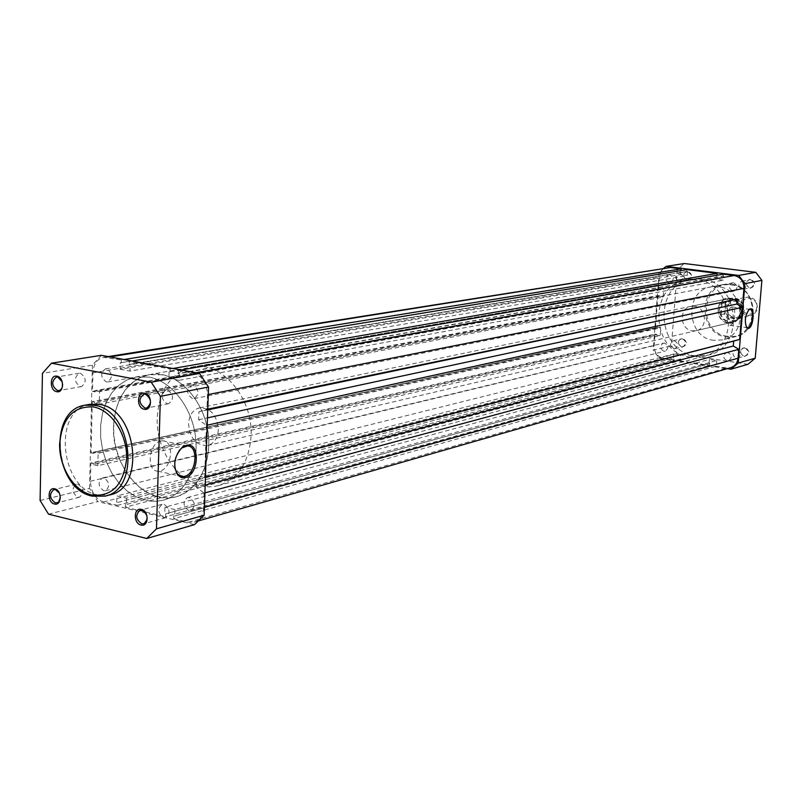 <?xml version="1.0" encoding="UTF-8"?>
<svg xmlns="http://www.w3.org/2000/svg" width="802" height="802" viewBox="0 0 802 802"><rect width="100%" height="100%" fill="white"/><g stroke="black" fill="none" stroke-linecap="round" stroke-linejoin="round"><path stroke-width="0.6" stroke-dasharray="4.01 3.01" d="M744.236 356.549C750.06 354.294 750.321 351.216 745.018 347.306C739.203 349.572 738.943 352.649 744.236 356.549M744.727 347.978C748.918 350.384 749.178 353.04 745.499 355.928L744.045 356.018C739.845 353.592 739.604 350.935 743.314 348.058L744.727 347.978M681.951 347.276C687.545 345.04 687.785 342.013 682.662 338.193C677.078 340.429 676.838 343.457 681.951 347.276M682.362 338.845C686.452 341.271 686.672 343.888 683.023 346.685L681.74 346.745C677.65 344.299 677.439 341.682 681.109 338.905L682.362 338.845M750.01 288.349C755.885 285.943 756.156 282.825 750.812 278.986C744.948 281.402 744.677 284.52 750.01 288.349M750.512 279.637C754.852 282.194 755.003 284.9 750.963 287.748L749.82 287.788C745.479 285.211 745.349 282.505 749.419 279.677L750.512 279.637M687.224 280.289C692.868 277.913 693.108 274.845 687.946 271.096C682.322 273.472 682.081 276.54 687.224 280.289M687.645 271.738C691.865 274.294 691.986 276.961 688.016 279.718L687.013 279.738C682.793 277.151 682.682 274.495 686.682 271.758L687.645 271.738M728.216 323.005C742.953 325.702 745.158 299.597 730.271 298.234C715.574 295.727 713.469 321.552 728.216 323.005M729.98 298.875C741.92 299.828 743.434 320.209 731.745 322.304L728.026 322.474C715.986 321.401 714.722 300.84 726.602 298.996L729.98 298.875M730.301 325.241C734.802 324.62 736.687 306.745 732.216 306.965L731.815 307.006C727.294 307.517 725.379 325.552 729.86 325.281L730.301 325.241M679.605 273.081C683.845 275.667 683.976 278.354 679.986 281.131L678.973 281.151C674.723 278.545 674.612 275.858 678.632 273.101L679.605 273.081M742.893 281.081C747.263 283.667 747.414 286.394 743.344 289.271L742.201 289.301C737.83 286.695 737.69 283.968 741.78 281.121L742.893 281.081M737.098 350.033C741.319 352.459 741.579 355.136 737.88 358.053L736.416 358.143C732.196 355.687 731.945 353.01 735.675 350.113L737.098 350.033M674.322 340.78C678.442 343.236 678.662 345.873 675.003 348.69L673.7 348.75C669.59 346.274 669.379 343.637 673.068 340.83L674.322 340.78M690.251 357.101C650.853 353.07 647.455 285.031 686.632 279.968L696.417 279.748C734.802 282.535 740.787 348.75 703.504 356.389L690.251 357.101M695.234 355.797C655.986 351.807 652.627 284.129 691.645 279.086L701.389 278.865C739.634 281.622 745.569 347.466 708.427 355.075L695.234 355.797L708.427 355.075C745.569 347.466 739.634 281.622 701.389 278.865L691.645 279.086C652.627 284.129 655.986 351.807 695.234 355.797M713.75 340.329C686.342 337.702 683.785 290.695 710.943 286.895L718.131 286.685C745.018 288.71 748.867 334.785 722.642 339.878L713.75 340.329M694.301 306.274C706.602 307.296 708.216 328.519 696.176 330.665L692.347 330.835C679.946 329.682 678.582 308.279 690.823 306.394L694.301 306.274M747.975 364.278L677.239 353.592L671.434 345.722L677.339 269.753L684.296 263.517M677.239 353.592L659.104 358.223L653.209 350.193L671.434 345.722M659.104 358.223L727.264 368.679M677.339 269.753L659.104 272.73L663.876 268.179M659.104 272.73L653.209 350.193M748.687 309.772L748.687 309.772C744.878 315.126 744.066 320.87 746.251 327.005M744.246 310.434C743.665 314.675 741.479 317.361 737.66 318.474C730.913 318.845 727.294 315.376 726.823 308.078C727.414 303.757 729.66 301.051 733.579 299.978C740.246 299.727 743.805 303.206 744.246 310.434M740.126 305.191C740.587 312.379 744.156 315.787 750.832 315.417C754.602 314.314 756.777 311.667 757.349 307.487C756.918 300.379 753.409 296.951 746.812 297.201C742.943 298.274 740.707 300.93 740.126 305.191M756.737 307.246C756.196 317.722 740.376 315.537 741.629 305.231C742.111 294.795 757.98 296.86 756.737 307.246M725.379 308.389C725.92 296.309 744.236 298.705 742.822 310.755C742.191 322.885 723.945 320.339 725.379 308.389M218.324 429.772C217.643 438.283 214.124 443.516 207.738 445.491C196.29 445.732 189.904 438.473 188.56 423.737C189.222 415.065 192.851 409.782 199.437 407.887C210.746 407.867 217.041 415.155 218.324 429.772M743.695 305.241C741.078 299.888 737.038 297.572 731.594 298.274L725.148 302.755L725.229 303.487C732.066 296.149 738.241 296.971 743.775 305.973L743.695 305.241L740.537 306.053L741.188 311.908L739.103 317.792L736.386 320.499L732.958 322.023C724.457 322.494 719.915 318.133 719.314 308.94L720.928 314.544L724.226 313.933C726.903 319.386 731.023 321.702 736.587 320.86L742.953 315.677C736.076 322.975 729.9 322.133 724.437 313.151L724.226 313.933M208.741 446.373C206.645 473.411 195.758 490.212 176.099 496.789C145.703 506.102 111.458 466.754 113.533 426.453C115.508 397.722 127.378 380.469 149.142 374.684C178.335 368.068 211.096 406.724 208.741 446.373M251.036 436.398C248.871 462.634 238.094 478.984 218.695 485.441C188.721 494.623 155.057 456.549 157.262 417.391C159.317 389.491 171.077 372.699 192.56 367.035C221.362 360.539 253.482 397.932 251.036 436.398M743.775 305.973L742.953 315.677M725.229 303.487L724.437 313.151M740.637 305.903L739.695 317.181L742.752 316.469M740.537 306.053L739.695 317.181M725.148 302.755L721.83 303.547L719.314 308.94C720.046 303.487 722.883 300.088 727.815 298.745L733.78 299.316L736.477 300.88L739.103 303.737L741.228 310.354L739.614 317.111M721.83 303.547L720.928 314.544M722.041 303.417L721.118 314.625M739.785 316.74L733.299 321.632C727.464 322.464 723.264 319.958 720.697 314.113M721.529 303.948L728.296 298.956L731.955 298.885L737.329 301.522L740.647 306.514M733.609 282.835L732.487 282.875C728.366 285.753 728.507 288.509 732.918 291.156L734.071 291.116C738.171 288.209 738.01 285.452 733.609 282.835M193.041 385.171L191.528 385.16C186.084 389.622 186.445 394.103 192.6 398.614L194.174 398.614C199.578 394.123 199.197 389.642 193.041 385.171M669.81 274.715L668.838 274.735C664.788 277.522 664.908 280.239 669.189 282.875L670.201 282.855C674.221 280.048 674.091 277.332 669.81 274.715M106.726 368.89L105.423 368.87C100.23 373.141 100.551 377.501 106.405 381.942L107.759 381.952C112.922 377.652 112.581 373.291 106.726 368.89M664.537 343.136L663.274 343.186C659.555 346.023 659.775 348.69 663.926 351.186L665.229 351.126C668.918 348.279 668.688 345.612 664.537 343.136M104.049 477.962L102.375 477.962C97.644 482.213 98.095 486.473 103.739 490.744L105.463 490.744C110.165 486.463 109.694 482.202 104.049 477.962M727.815 352.529L726.381 352.609C722.622 355.537 722.873 358.243 727.133 360.73L728.607 360.649C732.336 357.702 732.076 354.995 727.815 352.529M189.362 497.501L187.417 497.531C182.505 501.962 183.006 506.343 188.931 510.663L190.926 510.633C195.808 506.162 195.277 501.791 189.362 497.501M149.202 377.1L136.129 376.98L126.987 379.927L118.756 385.301L111.769 392.88L106.295 402.303L102.546 413.2L100.651 425.11L100.681 437.561L102.636 450.052L106.425 462.102L111.909 473.23L118.866 482.974L127.037 490.964L136.089 496.839L149.503 501.049L155.869 501.33L163.337 500.187C184.62 494.704 199.046 467.285 195.588 437.481C192.31 407.677 171.708 381.171 149.202 377.1L136.129 376.98L126.987 379.927L118.756 385.301L111.769 392.88L106.295 402.303L102.546 413.2L100.651 425.11L100.681 437.561L102.636 450.052L106.425 462.102L111.909 473.23L118.866 482.974L127.037 490.964L136.089 496.839L149.503 501.049L155.869 501.33L163.337 500.187C184.62 494.704 199.046 467.285 195.588 437.481C192.31 407.677 171.708 381.171 149.202 377.1M117.553 505.33L103.458 501.982C95.318 498.974 90.977 492.057 90.425 481.24L90.857 462.975L654.983 334.123L654.101 345.642C654.201 352.449 657.289 356.659 663.374 358.273L673.941 359.887L674.081 358.083L117.623 502.463L117.553 505.33L673.941 359.887M117.623 502.463L674.081 358.083M673.419 357.983L673.73 354.013L680.918 355.096L126.526 498.202L116.902 495.937L673.73 354.013M116.741 502.252L116.902 495.937M126.526 498.202L126.355 504.528L680.607 359.075L680.918 355.096M680.607 359.075L126.355 504.528M125.473 504.318L125.393 507.195L679.795 360.79L679.936 358.975M679.795 360.79L709.64 365.361L709.79 363.537L165.683 513.851L165.593 516.769L709.64 365.361M125.393 507.195L165.593 516.769M165.683 513.851L709.79 363.537M709.118 363.426L709.439 359.416L164.961 507.215L164.771 513.631M716.787 360.529L716.457 364.549L174.736 515.997L174.936 509.561L716.787 360.529L709.439 359.416M174.936 509.561L164.961 507.215M716.457 364.549L174.736 515.997M173.813 515.776L173.713 518.704L715.635 366.273L715.785 364.449M715.635 366.273L726.532 367.948L730.712 367.687M173.713 518.704L188.55 522.232L194.194 522.132C199.909 520.107 203.046 515.205 203.618 507.435L204.42 507.215M205.172 485.06L196.39 487.375L204.109 493.11L204.911 492.889M204.109 493.11L203.618 507.435M196.39 487.375L196.65 479.466L205.442 477.2M196.65 479.466L205.452 477.04M207.748 409.902L198.906 411.747L198.645 419.767L206.425 425.361L207.227 425.18M206.425 425.361L204.65 477.24M198.645 419.767L207.477 417.862M198.906 411.747L207.778 409.13M178.355 370.514L178.265 373.521L179.197 373.702L723.725 276.078L723.394 280.159L715.975 279.216L716.306 275.146L169.082 371.817L181.152 370.023L178.355 370.514L193.432 373.301C202.264 376.058 206.946 383.196 207.467 394.694L206.966 409.291M723.193 274.134L723.043 275.988L178.265 373.521M723.725 276.078L723.043 275.988M179.197 373.702L178.996 380.308L723.394 280.159M178.996 380.308L168.881 378.404L715.975 279.216M169.082 371.817L168.881 378.404M716.306 275.146L716.988 275.226M132.119 361L129.272 361.471L170.104 369L172.911 368.509M170.104 369L170.014 371.998M686.973 269.602L686.823 271.437L129.202 364.429L129.272 361.471M129.202 364.429L686.823 271.437M687.494 271.517L687.174 275.567L129.924 371.085L130.104 364.589M679.916 274.645L680.236 270.605L120.34 362.785L120.17 369.261L679.916 274.645L687.174 275.567M120.17 369.261L129.924 371.085M680.236 270.605L120.34 362.785M667.755 267.567C662.843 268.7 660.026 272.008 659.294 277.482L658.412 289.131L92.521 391.396L92.952 372.82C93.563 364.098 97.092 358.925 103.538 357.321L121.313 360.008L124.16 359.537M121.313 360.008L121.242 362.955M658.412 289.131L660.056 289.342L94.716 391.837L92.521 391.396M94.716 391.837L94.736 390.674L660.116 288.62L660.056 289.342M660.116 288.62L663.745 289.101L663.144 296.981L99.278 404.208L99.578 391.627L663.745 289.101M94.736 390.674L99.578 391.627M99.278 404.208L94.446 403.226L659.515 296.489L663.144 296.981M659.515 296.489L659.565 295.768L94.476 402.073L94.446 403.226M94.476 402.073L92.28 401.632L657.921 295.547L659.565 295.768M657.921 295.547L655.465 327.757L657.109 327.988L93.273 453.341L91.087 452.859L655.465 327.757M92.28 401.632L91.087 452.859M93.273 453.341L93.293 452.198L657.159 327.266L657.109 327.988M657.159 327.266L660.778 327.787L98.105 453.26L93.293 452.198M660.176 335.617L656.567 335.086L93.002 464.609L97.814 465.691L660.176 335.617L660.778 327.787M97.814 465.691L98.105 453.26M656.567 335.086L656.627 334.364L93.032 463.466L93.002 464.609M654.983 334.123L656.627 334.364M90.857 462.975L93.032 463.466M179.067 450.714C175.257 456.097 173.884 462.012 174.916 468.468M60.35 497.14L59.378 493.13M62.636 384.258L62.185 381.732M160.921 441C148.751 442.915 145.984 471.516 157.984 471.185L160.019 470.974C172.119 468.759 174.746 440.619 162.816 440.819L160.921 441M77.734 497.22L79.468 497.22C84.2 492.879 83.719 488.548 78.025 484.218L76.33 484.218C71.579 488.528 72.04 492.859 77.734 497.22M163.638 517.711L165.653 517.691C170.555 513.15 170.024 508.699 164.039 504.318L162.084 504.338C157.142 508.839 157.663 513.3 163.638 517.711M167.097 403.687L168.691 403.687C174.124 399.125 173.733 394.564 167.518 390.003L165.984 389.993C160.51 394.514 160.881 399.085 167.097 403.687M80.18 386.554L81.533 386.574C86.736 382.203 86.375 377.772 80.471 373.281L79.157 373.261C73.934 377.602 74.275 382.033 80.18 386.554M162.154 374.795L149.142 374.684L140.029 377.612L131.819 382.955L124.851 390.464L119.388 399.817L115.638 410.624L113.744 422.433L113.764 434.774L115.689 447.165L119.458 459.105L124.901 470.122L131.819 479.786L139.949 487.686L148.971 493.511L162.325 497.671L169.914 497.852L176.099 496.789C197.302 491.325 211.688 464.127 208.279 434.594C205.041 405.06 184.56 378.815 162.154 374.795M89.764 404.308C52.701 409.17 59.679 488.248 97.503 494.944L109.764 494.914M101.323 355.336L92.39 365.191L42.446 373.341M40.1 500.518L89.533 488.398L97.814 501.591L194.525 524.638M89.533 488.398L92.39 365.191M48.541 514.172L97.814 501.591M727.133 336.168C696.808 333.061 701.018 279.978 731.374 284.981C762.291 287.687 757.599 341.933 727.133 336.168M710.943 286.895L723.995 284.429L731.133 284.219L723.995 284.429C697.128 288.189 699.615 334.514 726.722 337.071L735.524 336.619C761.459 331.577 757.7 286.194 731.103 284.219C757.79 286.204 761.539 331.527 735.524 336.619L722.642 339.878M90.425 481.24L654.101 345.642M103.458 501.982L663.374 358.273M188.55 522.232L726.532 367.948M207.467 394.694L208.269 394.534M193.432 373.301L196.209 372.79M107.007 357.371L109.864 356.91M92.952 372.82L659.294 277.482M92.671 496.157C54.797 489.42 47.779 410.093 84.882 405.231M732.216 306.965L749.9 309.351M679.986 281.131L688.016 279.718M743.344 289.271L750.963 287.748M737.88 358.053L745.499 355.928M675.003 348.69L683.023 346.685M686.632 279.968L192.56 367.035M696.176 330.665L731.745 322.304M690.823 306.394L726.602 298.996M703.504 356.389L218.695 485.441M673.068 340.83L681.109 338.905M735.675 350.113L743.314 348.058M741.78 281.121L749.419 279.677M678.632 273.101L686.682 271.758M729.86 325.281L746.642 327.637M746.702 327.647L747.274 327.727M727.344 308.319C727.805 314.755 730.913 317.813 736.667 317.492C739.905 316.559 741.77 314.234 742.281 310.514C741.85 304.128 738.782 301.051 733.088 301.291C729.78 302.184 727.855 304.529 727.344 308.319M737.66 318.474L750.832 315.417M207.738 445.491L732.958 322.023M733.299 321.632L736.587 320.86L742.782 316.449M728.296 298.956L731.594 298.274C737.078 297.562 741.128 299.898 743.745 305.271M199.437 407.887L727.815 298.745M733.579 299.978L746.812 297.201M191.528 385.16L732.487 282.875M105.423 368.87L668.838 274.735M102.375 477.962L663.274 343.186M187.417 497.531L726.381 352.609M194.194 522.132L198.966 520.759M103.538 357.321L108.11 356.589M190.926 510.633L728.607 360.649M105.463 490.744L665.229 351.126M107.759 381.952L670.201 282.855M194.174 398.614L734.071 291.116M157.984 471.185L180.209 476.127M79.468 497.22L56.982 502.834M165.653 517.691L143.758 523.796M168.691 403.687L146.596 408.088M81.533 386.574L58.847 390.574M79.157 373.261L56.421 377.06M165.984 389.993L143.859 394.173M162.084 504.338L140.139 510.242M76.33 484.218L53.804 489.631M162.816 440.819L187.317 445.982"/><path stroke-width="1.2" d="M750.131 308.85C755.203 307.276 753.459 327.627 748.466 328.409L746.852 327.878C744.276 321.512 745.078 315.306 749.258 309.261L750.131 308.85M746.251 327.005L747.945 327.717C752.376 327.076 754.301 309.121 749.9 309.351L748.707 309.762L749.258 309.261M663.876 268.179L666.141 266.374L684.296 263.517L755.805 272.339L761.9 280.369L755.223 358.203L747.975 364.278L730.883 369.231L727.264 368.679M666.141 266.374L738.722 275.447L744.918 283.637L738.241 363.045L730.883 369.231M738.722 275.447L755.805 272.339M738.241 363.045L755.223 358.203M761.9 280.369L744.918 283.637M198.966 520.759L730.712 367.687C734.983 366.213 737.439 363.055 738.061 358.213L738.812 349.311L204.911 492.889M205.172 485.06L733.279 346.003L738.812 349.311M733.279 346.003L733.69 341.091L739.644 339.457L205.452 477.04M205.442 477.2L733.69 341.091M207.227 425.18L742.341 307.316L739.644 339.457M207.477 417.862L736.787 304.058L742.341 307.316M207.748 409.902L737.198 299.106L736.787 304.058M737.198 299.106L207.778 409.13M208.269 394.534L743.935 288.369L743.183 297.382M743.935 288.369C743.875 281.302 740.627 277.021 734.221 275.507L723.193 274.134L181.152 370.023L716.988 275.226L717.138 273.372L172.911 368.509M132.119 361L686.973 269.602L717.138 273.372M124.16 359.537L681.048 268.86L680.908 270.595M109.864 356.91L670.372 267.517L681.048 268.86M670.372 267.517L108.11 356.589M185.222 477.581L181.232 477.491L177.833 475.185C172.62 465.621 174.094 456.328 182.275 447.305L186.264 445.321C200.36 441.361 199.227 474.774 185.222 477.581M174.916 468.468L177.533 474.142L182.435 476.619L184.46 476.398C196.45 474.112 199.137 445.732 187.317 445.982L181.693 448.027L179.067 450.714M144.701 393.281C152.651 394.444 152.169 411.256 144.25 409.261C136.34 408.058 136.791 391.366 144.701 393.281M145.002 408.078L146.596 408.088C152.069 403.466 151.668 398.835 145.393 394.183L143.859 394.173C138.345 398.764 138.726 403.396 145.002 408.078M141.423 509.4C149.282 510.884 148.801 527.325 140.982 525.029C133.172 523.505 133.613 507.175 141.423 509.4M141.733 523.816L143.758 523.796C148.691 519.205 148.139 514.683 142.114 510.222L140.139 510.242C135.177 514.794 135.698 519.325 141.733 523.816M54.777 488.829C62.145 490.212 61.814 506.162 54.476 503.997C47.158 502.583 47.458 486.734 54.777 488.829M59.378 493.13L55.498 489.641L53.804 489.631C49.022 493.992 49.503 498.393 55.238 502.824L57.393 502.704L58.867 501.671L60.35 497.14M57.022 376.198C64.471 377.271 64.13 393.571 56.711 391.687C49.303 390.574 49.604 374.394 57.022 376.198M62.185 381.732L57.744 377.08L56.421 377.06C51.178 381.451 51.528 385.952 57.473 390.554L58.847 390.574C61.333 389.882 62.596 387.777 62.636 384.258M92.461 496.177L104.952 496.127L109.764 494.914C145.844 488.548 137.202 409.501 99.669 404.408L89.764 404.308L84.882 405.231L94.806 405.341C132.39 410.454 141.082 489.771 104.952 496.127L92.671 496.157M40.1 500.518L48.541 514.172L146.756 538.483L156.48 528.819L160.42 396.328L151.257 382.193L51.458 363.196L42.446 373.341L40.1 500.518M51.458 363.196L101.323 355.336L199.568 373.411L151.257 382.193M146.756 538.483L194.525 524.638L204.139 515.235L208.53 387.045L199.568 373.411M208.53 387.045L160.42 396.328M156.48 528.819L204.139 515.235M204.42 507.215L738.061 358.213M196.209 372.79L734.221 275.507M93.744 406.965C73.523 405.752 62.145 418.053 59.619 443.887C59.027 467.095 73.844 490.914 91.679 495.004C111.979 497.06 123.628 484.939 126.626 458.634C127.408 434.784 111.759 410.403 93.744 406.965M746.431 327.216L746.852 327.878M177.533 474.142L177.833 475.185M181.693 448.027L182.275 447.305M180.209 476.127L182.435 476.619M84.882 405.231C47.428 410.293 54.145 489.019 92.21 496.117"/></g></svg>
